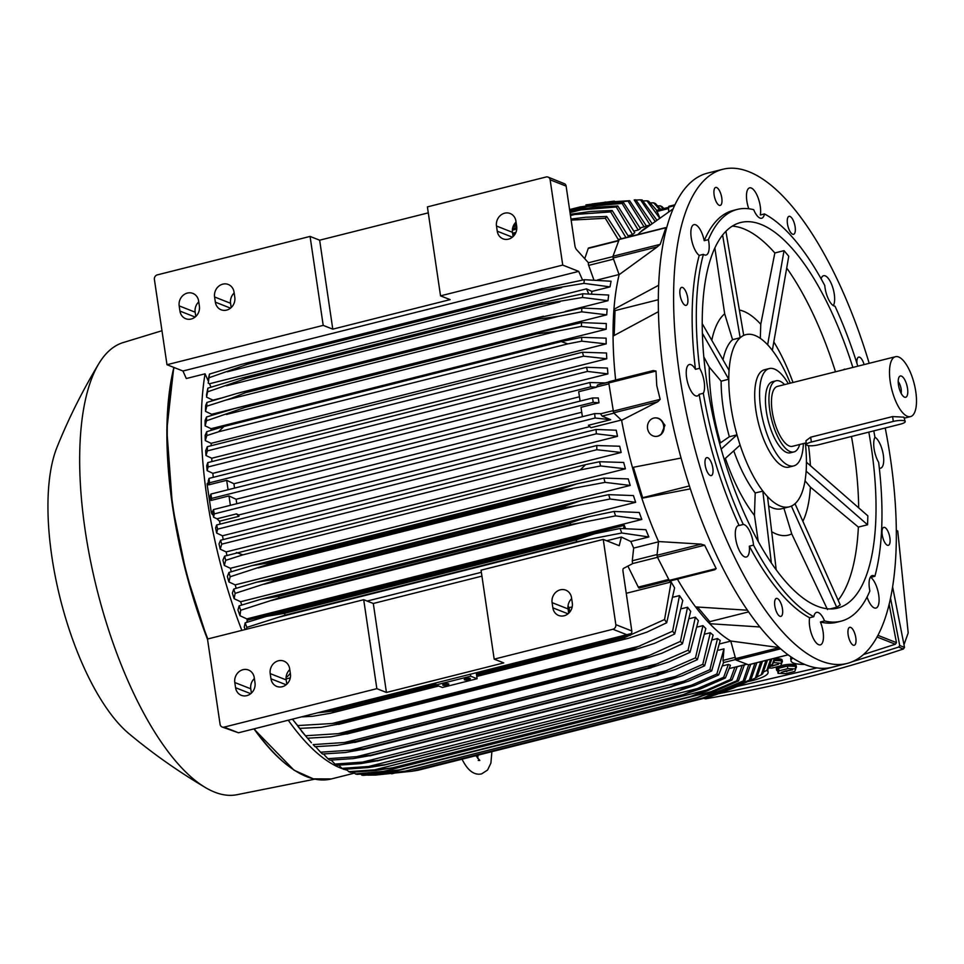 <?xml version="1.0" encoding="UTF-8"?>
<svg xmlns="http://www.w3.org/2000/svg" width="964" height="964" viewBox="0 0 964 964"><rect width="100%" height="100%" fill="white"/><g stroke="black" fill="none" stroke-linecap="round" stroke-linejoin="round"><path stroke-width="1.45" d="M885.229 427.992A254.773 95.328 -104.1 0 1 847.163 663.425L831.884 667.269A254.773 95.328 -104.1 0 1 805.82 664.871A254.773 95.328 -104.1 0 1 669.92 411.001A254.773 95.328 -104.1 0 1 707.492 173.134L722.771 169.29A254.773 95.328 -104.1 0 1 748.835 171.7A254.773 95.328 -104.1 0 1 869.191 363.308M658.388 311.697L613.056 336.087A218.491 81.747 75.9 0 0 615.647 379.997L653.231 370.574L656.002 371.056L656.749 385.54L660.171 399.337L657.822 401.723L621.599 420.292L613.634 412.845L657.822 401.723M849.296 627.492A9.266 3.47 -104.1 0 1 849.718 627.311A9.266 3.47 -104.1 0 1 855.189 634.866A9.266 3.47 -104.1 0 1 854.658 645.085A9.266 3.47 -104.1 0 1 854.237 645.278A9.266 3.47 -104.1 0 1 848.766 637.722A9.266 3.47 -104.1 0 1 849.296 627.492M712.047 464.6A9.266 3.47 -104.1 0 1 711.275 475.589A9.266 3.47 -104.1 0 1 705.973 468.612A9.266 3.47 -104.1 0 1 706.757 457.623A9.266 3.47 -104.1 0 1 712.047 464.6M720.638 205.224A9.266 3.47 -104.1 0 1 720.216 205.416A9.266 3.47 -104.1 0 1 714.746 197.861A9.266 3.47 -104.1 0 1 715.276 187.631A9.266 3.47 -104.1 0 1 715.698 187.438A9.266 3.47 -104.1 0 1 721.156 194.993A9.266 3.47 -104.1 0 1 720.638 205.224M856.948 363.428A9.266 3.47 -104.1 0 1 858.659 357.126A9.266 3.47 -104.1 0 1 863.961 364.103A9.266 3.47 -104.1 0 1 864.106 364.597M847.163 663.425A254.773 95.328 -104.1 0 1 821.099 661.027A254.773 95.328 -104.1 0 1 685.187 407.157A254.773 95.328 -104.1 0 1 722.771 169.29M882.012 531.55A9.266 3.47 -104.1 0 1 883.795 527.368A9.266 3.47 -104.1 0 1 888.073 531.61A9.266 3.47 -104.1 0 1 890.097 541.141A9.266 3.47 -104.1 0 1 888.326 545.335A9.266 3.47 -104.1 0 1 884.048 541.081A9.266 3.47 -104.1 0 1 882.012 531.55M791.034 232.951A9.266 3.47 -104.1 0 1 787.383 223.226A9.266 3.47 -104.1 0 1 789.034 216.334A9.266 3.47 -104.1 0 1 791.54 217.671A9.266 3.47 -104.1 0 1 795.204 227.408A9.266 3.47 -104.1 0 1 793.553 234.3A9.266 3.47 -104.1 0 1 791.034 232.951M687.922 301.166A9.266 3.47 -104.1 0 1 686.139 305.359A9.266 3.47 -104.1 0 1 681.861 301.105A9.266 3.47 -104.1 0 1 679.825 291.574A9.266 3.47 -104.1 0 1 681.608 287.393A9.266 3.47 -104.1 0 1 685.886 291.646A9.266 3.47 -104.1 0 1 687.922 301.166M778.9 599.765A9.266 3.47 -104.1 0 1 782.551 609.489A9.266 3.47 -104.1 0 1 780.9 616.394A9.266 3.47 -104.1 0 1 778.394 615.044A9.266 3.47 -104.1 0 1 774.731 605.32A9.266 3.47 -104.1 0 1 776.381 598.415A9.266 3.47 -104.1 0 1 778.9 599.765M840.957 621.202L836.8 622.25A212.309 79.446 -104.1 0 1 820.4 621.985A16.207 6.061 -104.1 0 1 820.34 644.868A16.207 6.061 -104.1 0 1 818.689 644.711A16.207 6.061 -104.1 0 1 811.435 633.782A16.207 6.061 -104.1 0 1 809.627 617.743L813.797 616.695A16.207 6.061 -104.1 0 1 816.592 612.369A16.207 6.061 -104.1 0 1 818.255 612.526A16.207 6.061 -104.1 0 1 824.569 620.937A212.309 79.446 -104.1 0 0 840.957 621.202A212.309 79.446 -104.1 0 0 869.865 590.968A16.207 6.061 -104.1 0 1 869.793 578.424A16.207 6.061 -104.1 0 1 872.215 575.58A16.207 6.061 -104.1 0 1 874.878 576.291L870.709 577.34A16.207 6.061 -104.1 0 1 877.65 589.968A16.207 6.061 -104.1 0 1 878.373 605.223A16.207 6.061 -104.1 0 1 875.963 608.079A16.207 6.061 -104.1 0 1 867.058 597.029M809.627 617.743A212.309 79.446 -104.1 0 1 749.341 546.178A16.207 6.061 -104.1 0 1 746.329 557.011A16.207 6.061 -104.1 0 1 739.255 550.432A16.207 6.061 -104.1 0 1 738.412 525.561A16.207 6.061 -104.1 0 1 739.111 525.501A212.309 79.446 -104.1 0 1 699.141 394.324A16.207 6.061 -104.1 0 1 697.261 395.975A16.207 6.061 -104.1 0 1 686.597 377.611A16.207 6.061 -104.1 0 1 689.344 364.525A16.207 6.061 -104.1 0 1 695.454 369.32A212.309 79.446 -104.1 0 1 699.225 255.388A16.207 6.061 -104.1 0 1 692.285 242.747A16.207 6.061 -104.1 0 1 691.562 227.492A16.207 6.061 -104.1 0 1 693.972 224.648A16.207 6.061 -104.1 0 1 704.226 240.699A212.309 79.446 -104.1 0 1 733.134 210.477L737.303 209.417A212.309 79.446 -104.1 0 1 753.691 209.694A16.207 6.061 -104.1 0 0 760.006 218.093A16.207 6.061 -104.1 0 0 761.668 218.25A16.207 6.061 -104.1 0 0 764.464 213.936A212.309 79.446 -104.1 0 1 824.762 285.489A16.207 6.061 -104.1 0 0 828.618 299.527A16.207 6.061 -104.1 0 0 834.993 306.178A212.309 79.446 -104.1 0 1 857.815 366.175M748.775 208.754A16.207 6.061 -104.1 0 1 749.582 187.86A16.207 6.061 -104.1 0 1 751.245 188.004A16.207 6.061 -104.1 0 1 758.499 198.946A16.207 6.061 -104.1 0 1 760.307 214.984L764.464 213.936M821.111 278.813A16.207 6.061 -104.1 0 1 823.605 275.716A16.207 6.061 -104.1 0 1 830.679 282.295A16.207 6.061 -104.1 0 1 833.354 305.612M874.926 437.186A16.207 6.061 -104.1 0 1 883.337 455.104A16.207 6.061 -104.1 0 1 880.59 468.191A16.207 6.061 -104.1 0 1 879.325 468.167M824.569 620.937L820.4 621.985M739.111 525.501L743.28 524.452A16.207 6.061 -104.1 0 1 749.655 531.092A16.207 6.061 -104.1 0 1 753.511 545.13L749.341 546.178M695.454 369.32L699.623 368.272A16.207 6.061 -104.1 0 1 704.178 381.84A16.207 6.061 -104.1 0 1 703.31 393.276L699.141 394.324M704.226 240.699L708.395 239.65A16.207 6.061 -104.1 0 1 708.468 252.194A16.207 6.061 -104.1 0 1 706.058 255.038A16.207 6.061 -104.1 0 1 703.395 254.339L699.225 255.388M874.878 576.291A212.309 79.446 -104.1 0 0 878.65 462.346A16.207 6.061 -104.1 0 1 874.095 448.778A16.207 6.061 -104.1 0 1 874.951 437.343A212.309 79.446 -104.1 0 0 873.794 430.872M708.395 239.65A212.309 79.446 -104.1 0 1 737.303 209.417M699.623 368.272A212.309 79.446 -104.1 0 1 703.395 254.339M743.28 524.452A212.309 79.446 -104.1 0 1 703.31 393.276M813.797 616.695A212.309 79.446 -104.1 0 1 753.511 545.13M868.817 432.125A198.801 74.385 -104.1 0 1 837.668 608.091A198.801 74.385 -104.1 0 1 817.327 606.223A198.801 74.385 -104.1 0 1 711.275 408.134A198.801 74.385 -104.1 0 1 740.605 222.527A198.801 74.385 -104.1 0 1 760.945 224.395A198.801 74.385 -104.1 0 1 852.851 367.429M732.279 226.106A198.801 74.385 -104.1 0 1 743.581 228.769A198.801 74.385 -104.1 0 1 774.839 252.966L784.033 250.652L788.757 256.243L772.345 350.366M827.498 609.561L791.721 533.851A115.993 43.404 -104.1 0 1 776.418 534.044A115.993 43.404 -104.1 0 1 771.682 531.682M739.376 310.034A115.993 43.404 -104.1 0 1 743.521 311.264A115.993 43.404 -104.1 0 1 760.777 324.278L774.839 252.966M760.307 338.352L760.777 324.278M805.35 443.079A88.784 33.222 -104.1 0 1 806.362 466.721A88.784 33.222 -104.1 0 1 793.3 505.04A88.784 33.222 -104.1 0 1 789.287 506.823A88.784 33.222 -104.1 0 1 780.201 505.992A88.784 33.222 -104.1 0 1 765.187 493.966A88.784 33.222 -104.1 0 1 738.496 439.994A88.784 33.222 -104.1 0 1 730.881 406.266A88.784 33.222 -104.1 0 1 728.856 374.731A88.784 33.222 -104.1 0 1 741.919 336.424A88.784 33.222 -104.1 0 1 745.931 334.629A88.784 33.222 -104.1 0 1 755.017 335.472A88.784 33.222 -104.1 0 1 770.031 347.498A88.784 33.222 -104.1 0 1 790.275 383.178M803.386 443.573A50.188 18.774 -104.1 0 1 793.746 465.901L788.889 467.118A50.188 18.774 -104.1 0 1 783.756 466.648A50.188 18.774 -104.1 0 1 755.872 410.278A50.188 18.774 -104.1 0 1 764.38 369.79L769.248 368.573A50.188 18.774 -104.1 0 1 774.381 369.043A50.188 18.774 -104.1 0 1 788.311 383.672M793.746 465.901A50.188 18.774 -104.1 0 1 788.612 465.419A50.188 18.774 -104.1 0 1 761.837 415.424A50.188 18.774 -104.1 0 1 769.248 368.573M776.02 380.792L772.538 381.672A36.668 13.725 75.9 0 0 766.32 411.254A36.668 13.725 75.9 0 0 790.444 452.791L793.914 451.923A36.668 13.725 -104.1 0 1 769.79 410.387A36.668 13.725 -104.1 0 1 776.02 380.792A36.668 13.725 -104.1 0 1 784.6 384.6M799.686 444.5A36.668 13.725 -104.1 0 1 793.914 451.923M806.217 442.85L792.504 446.308A30.884 11.556 -104.1 0 1 772.188 411.327A30.884 11.556 -104.1 0 1 777.43 386.407L895.46 356.704A30.884 11.556 -104.1 0 1 915.776 391.673A30.884 11.556 -104.1 0 1 910.534 416.593A30.884 11.556 -104.1 0 1 890.218 381.611A30.884 11.556 -104.1 0 1 895.46 356.704M806.482 444.669L805.916 440.801L810.664 437.198L892.592 416.569L903.907 417.171L905.22 421.569A8.495 2.036 171.6 0 0 904.449 420.882A8.495 2.036 171.6 0 0 893.303 421.425L811.375 442.042A8.495 2.036 171.6 0 0 806.482 444.669A8.495 2.036 171.6 0 0 807.254 445.356A8.495 2.036 171.6 0 0 818.4 444.814L900.328 424.184A8.495 2.036 171.6 0 0 905.22 421.569M898.46 384.865A10.966 4.097 -104.1 0 1 899.472 376.538A10.966 4.097 -104.1 0 1 907.534 388.432A10.966 4.097 -104.1 0 1 904.678 397.216A10.966 4.097 -104.1 0 1 898.46 384.865M898.207 381.599A7.724 2.892 -104.1 0 1 901.147 389.179A7.724 2.892 -104.1 0 1 901.159 393.36M768.633 505.919A88.784 33.222 75.9 0 0 772.562 507.908A88.784 33.222 75.9 0 0 781.647 508.751L789.287 506.823M784.033 250.652L767.669 344.69L772.393 350.293M743.69 335.243L741.919 336.424L743.69 335.243L725.892 231.276M722.59 235.011L740.147 337.593L741.919 336.424L740.087 337.774L732.556 339.677A88.784 33.222 75.9 0 0 723.036 359.885M732.556 339.677L724.675 313.806L714.842 247.856M711.794 340.304A115.993 43.404 -104.1 0 1 724.675 313.806M702.358 333.279L728.712 379.189L729.001 370.272L702.19 323.567M728.712 379.189L721.144 381.202A88.784 33.222 75.9 0 0 729.35 436.74L736.93 434.86L721.18 449.079M719.614 443.44L729.35 436.74M721.144 381.202L709.251 367.091L703.78 356.776M720.409 442.657A115.993 43.404 -104.1 0 1 709.251 367.091M724.229 459.406L740.063 445.127L736.93 434.86M733.761 450.803A88.784 33.222 75.9 0 0 755.198 492.953L762.825 491.158L771.333 562.843M758.246 541.419L754.451 515.427L755.198 492.953M754.451 515.427A115.993 43.404 -104.1 0 1 725.374 458.382M776.201 569.748L767.549 496.761L762.825 491.158M791.721 533.851L783.901 508.185M791.384 506.1L836.692 607.248L829.956 608.947M836.692 607.248L840.234 604.898L795.071 503.859L791.528 506.208M806.133 471.155L867.564 524.778L858.37 527.091L810.399 487.133L805.036 480.771M810.399 487.133A115.993 43.404 -104.1 0 1 802.867 521.295M867.564 524.778L867.853 515.861L806.506 462.262L806.217 471.179M808.531 445.657A115.993 43.404 -104.1 0 1 810.399 465.672M773.839 341.955A115.993 43.404 -104.1 0 1 792.998 382.491M858.37 527.091A198.801 74.385 -104.1 0 1 838.138 600.211M851.465 436.487A198.801 74.385 -104.1 0 1 858.683 507.847M834.029 372.164L844.693 369.477M844.572 369.128L843.283 369.827M786.708 268.016A198.801 74.385 -104.1 0 1 835.378 371.441M613.634 412.845L608.778 382.949L656.002 371.056M615.647 379.997L609.031 381.708L608.778 382.949M689.429 485.928L642.651 497.713L633.372 467.287M621.599 420.292A218.491 81.747 75.9 0 0 632.444 467.456L681.09 458.045M614.201 335.412L615.02 310.625L613.935 309.336A218.491 81.747 75.9 0 0 613.056 336.087M658.279 299.732L615.02 310.625M673.005 208.959L640.241 232.203A218.491 81.747 75.9 0 0 637.891 234.577M619.189 239.506L612.971 256.243L613.128 257.99L657.327 246.868L619.129 274.68A218.491 81.747 75.9 0 0 613.935 309.336L658.605 285.284M565.266 311.444L607.983 300.696A218.491 81.747 -104.1 0 1 608.706 295.044L582.786 293.755A247.049 92.436 -104.1 0 0 582.485 297.478L537.924 304.937A253.616 94.894 -104.1 0 1 538.02 303.564L582.786 293.755M537.924 304.937L246.314 378.346L207.561 391.854L206.525 397.132L212.923 400.144L220.72 398.18M545.009 330.363L606.73 314.83A218.491 81.747 -104.1 0 1 607.151 309.155L581.834 308.058A247.049 92.436 -104.1 0 0 581.69 311.818L558.771 316.288L537.153 319.289A253.616 94.894 -104.1 0 1 537.201 318.072L581.834 308.058M537.153 319.289L245.543 392.697L231.252 398.349L206.766 406.206L205.513 411.375L211.67 414.279L237.927 407.664M211.67 414.279A218.491 81.747 75.9 0 0 211.61 415.388M536.936 333.869L245.326 407.278L206.537 420.774L205.115 425.871L211.104 428.691L606.163 329.23A218.491 81.747 -104.1 0 1 606.308 323.543L581.473 322.591A247.049 92.436 -104.1 0 0 581.461 326.398L558.048 330.989L536.936 333.869A253.616 94.894 -104.1 0 1 536.924 332.809L581.473 322.591M211.104 428.691A218.491 81.747 75.9 0 0 211.08 430.354M218.551 431.788L206.826 435.559L205.284 440.596L211.14 443.344L606.187 343.895A218.491 81.747 -104.1 0 1 606.115 338.159L581.629 337.328A247.049 92.436 -104.1 0 0 581.75 341.172L567.76 343.883L218.551 431.788L223.913 426.486L561.277 341.557L581.629 337.328M211.14 443.344A218.491 81.747 75.9 0 0 211.188 445.705M207.368 450.887L205.971 455.526L211.731 458.237L606.79 358.777A218.491 81.747 -104.1 0 1 606.501 353.005L582.425 352.246L583.582 356.174L207.368 450.887L207.32 446.681L582.425 352.246M211.731 458.237A218.491 81.747 75.9 0 0 211.935 461.575M207.79 462.612L206.718 465.72A232.071 86.832 75.9 0 0 207.152 470.649L212.863 473.336L607.923 373.887A218.491 81.747 -104.1 0 1 607.428 368.055L586.522 367.272L587.51 371.429L208.067 466.95L207.79 462.612L586.522 367.272M212.863 473.336A218.491 81.747 75.9 0 0 213.249 477.337M605.115 382.937L608.79 382.009M619.081 274.511L597.559 279.934M539.286 290.803L247.688 364.211L208.971 377.755L208.236 383.166L209.489 383.756L586.498 288.851L591.956 291.417L610.007 286.874A218.491 81.747 -104.1 0 1 611.104 281.247L584.377 279.705A247.049 92.436 -104.1 0 0 583.895 283.368L539.286 290.803A253.616 94.894 -104.1 0 1 539.466 289.345L584.377 279.705M591.956 291.417A218.491 81.747 75.9 0 0 591.547 293.755M586.498 288.851L588.667 293.719M610.007 286.874L583.895 283.368M208.079 380.491L209.453 374.08L241.627 364.332L539.466 289.345M247.869 362.753A253.616 94.894 75.9 0 0 247.688 364.211M209.453 374.08A247.049 92.436 75.9 0 0 208.971 377.755M561.699 287.609L227.42 371.755M607.923 373.887L587.51 371.429M606.79 358.777L583.582 356.174M606.187 343.895L581.75 341.172M561.277 341.557L567.76 343.883M205.26 440.247L205.139 435.391L206.706 431.703A247.049 92.436 75.9 0 0 206.826 435.559M206.706 431.703L223.913 426.486M606.163 329.23L581.461 326.398M205.079 425.136L205.127 420.376L206.549 416.966L234.674 408.555L536.924 332.809M245.326 406.218A253.616 94.894 75.9 0 0 245.326 407.278M206.549 416.966A247.049 92.436 75.9 0 0 206.537 420.774M558.048 330.989L226.347 414.496M606.73 314.83L581.69 311.818M205.453 410.146L205.681 405.495L206.911 402.446L236.276 393.625L537.201 318.072M245.591 391.48A253.616 94.894 75.9 0 0 245.543 392.697M206.911 402.446A247.049 92.436 75.9 0 0 206.766 406.206M558.771 316.288L226.07 400.048M607.983 300.696L582.485 297.478M206.429 395.264L207.863 388.143L238.566 378.888L538.02 303.564M246.423 376.984A253.616 94.894 75.9 0 0 246.314 378.346M207.863 388.143A247.049 92.436 75.9 0 0 207.561 391.854M559.976 301.816L226.407 385.793M580.087 401.12L578.701 391.721L596.511 387.239L597.572 384.961L605.247 382.949L589.872 382.527L590.691 386.829L209.501 482.795L209.031 478.397L589.872 382.527M596.511 387.239L590.691 386.829M597.572 384.961L608.766 382.142L597.572 384.961M209.501 482.795L208.875 484.82L226.685 480.337L233.951 483.747L579.448 396.77M233.951 483.747A218.491 81.747 75.9 0 0 234.505 488.109M228.07 489.736L226.685 480.337M210.923 494.05L592.559 397.975L598.283 397.975L598.993 402.783L593.209 402.362L211.574 498.436L210.923 494.05L210.297 495.653L211.008 500.461L228.986 495.93L236.096 499.268L581.726 412.255M592.559 397.975L593.209 402.362M211.574 498.436L211.008 500.461M582.389 416.701L581.003 407.314L598.993 402.783M236.096 499.268A218.491 81.747 75.9 0 0 236.795 503.702M230.372 505.317L228.986 495.93M213.454 509.582L594.643 413.616L600.403 413.616L602.163 416.099L610.67 419.689L595.113 418.014L214.273 513.884L213.454 509.582L212.779 511.197L213.225 515.234A232.071 86.832 75.9 0 0 213.574 517.186L216.984 518.789L236.433 513.896L238.735 514.981L589.835 426.594M594.643 413.616L595.113 418.014M209.489 383.756L210.995 387.142M205.971 455.454A232.071 86.832 75.9 0 1 205.694 450.646L207.32 446.681M208.067 466.95L207.152 470.649M213.225 515.234L212.201 514.27A2.314 0.868 75.9 0 1 211.176 511.836L207.212 485A2.314 0.868 75.9 0 1 207.609 483.133L208.453 482.904A232.071 86.832 75.9 0 1 208.236 481L209.031 478.397M208.537 482.892L207.609 483.133L208.537 482.892L208.875 484.82M214.273 513.884L213.574 517.186M550.143 179.822L562.735 265.088L440.536 295.852L427.401 206.886L546.13 176.99A3.856 3.458 111.5 0 1 550.143 179.822L566.121 186.112L574.906 245.639A3.856 1.446 -104.1 0 0 576.484 249.555L588.438 262.762A2.314 0.868 75.9 0 0 588.679 265.389L593.824 279.777M618.334 240.506L588.594 247.989A2.314 0.868 75.9 0 0 588.257 248.399L584.799 258.509M562.735 265.088L578.701 271.378L582.569 280.054M496.484 226.022A10.809 9.676 111.5 0 1 500.196 215.635A10.809 9.676 111.5 0 1 510.161 213.514A10.809 9.676 111.5 0 1 515.921 221.13L516.68 226.311A10.809 9.676 111.5 0 1 512.969 236.698A10.809 9.676 111.5 0 1 503.003 238.819A10.809 9.676 111.5 0 1 497.243 231.203L496.484 226.022L512.45 232.312L513.077 236.59M516.053 222.033A10.809 9.676 -68.5 0 0 512.45 232.312M440.536 295.852L450.128 299.623L332.785 329.158L323.205 325.386L310.071 236.421L319.65 240.193L428.281 212.851M319.65 240.193L332.785 329.158M566.121 186.112A3.856 3.458 -68.5 0 0 564.94 183.931L548.094 177.111M310.071 236.421L157.325 274.873A3.856 3.458 111.5 0 0 154.397 279.452L166.989 364.717L182.955 371.007L186.305 378.527L205.055 373.815L208.067 380.575M198.753 301.901A10.809 9.676 -68.5 0 0 195.15 312.179L195.788 316.469M234.168 292.996A10.809 9.676 -68.5 0 0 230.565 303.274L231.191 307.552M215.358 302.166L214.586 296.984A10.809 9.676 111.5 0 1 218.31 286.597A10.809 9.676 111.5 0 1 228.275 284.476A10.809 9.676 111.5 0 1 234.035 292.092L234.794 297.274A10.809 9.676 111.5 0 1 231.083 307.661A10.809 9.676 111.5 0 1 221.118 309.781A10.809 9.676 111.5 0 1 215.358 302.166L230.517 308.143M179.955 311.083L179.184 305.889A10.809 9.676 111.5 0 1 182.895 295.514A10.809 9.676 111.5 0 1 192.86 293.393A10.809 9.676 111.5 0 1 198.62 300.997L199.391 306.19A10.809 9.676 111.5 0 1 195.68 316.578A10.809 9.676 111.5 0 1 185.703 318.698A10.809 9.676 111.5 0 1 179.955 311.083L195.114 317.06M323.205 325.386L166.989 364.717M578.701 271.378L182.955 371.007M621.346 420.051L590.992 427.691L588.438 425.281L610.67 419.689M216.984 518.789L219.551 521.199A218.491 81.747 75.9 0 0 220.093 524.115M238.735 514.981A218.491 81.747 75.9 0 0 238.988 516.306L219.551 521.199M238.988 516.306L236.433 513.896M660.473 419.497L664.979 425.245L661.208 434.318M655.195 417.906A9.266 8.146 86.4 0 1 655.387 417.882A9.266 8.146 86.4 0 1 663.883 425.052A9.266 8.146 86.4 0 1 656.544 436.379A9.266 8.146 86.4 0 1 656.364 436.391M647.688 429.233A9.266 8.146 -93.6 0 0 656.183 436.403A9.266 8.146 -93.6 0 0 663.509 425.076A9.266 8.146 -93.6 0 0 655.014 417.906A9.266 8.146 -93.6 0 0 647.688 429.233M632.444 467.456A218.491 81.747 75.9 0 0 641.831 498.243L642.651 497.713M690.369 488.856L641.831 498.243A218.491 81.747 75.9 0 0 658.545 541.539L701.214 544.13L657.026 555.264L657.388 557.096L704.624 545.202L716.18 568.591L714.866 569.712L669.631 581.099L714.866 569.712M677.439 579.135A218.491 81.747 75.9 0 0 695.574 606.91L747.522 610.224M748.654 611.875L709.793 621.659L697.538 607.115M759.945 626.974L709.721 623.708L709.793 621.659M241.831 630.384A240.88 90.122 -104.1 0 1 206.947 497.532A240.88 90.122 -104.1 0 1 205.055 373.815M245.157 622.852L266.474 616.382L284.464 613.333A253.616 94.894 75.9 0 0 285.127 615.128L246.856 627.383A247.049 92.436 75.9 0 1 245.157 622.852L244.254 627.094A232.071 86.832 75.9 0 0 245.061 629.167L244.952 629.6M239.156 605.826L260.979 599.247L278.5 596.318A253.616 94.894 75.9 0 0 279.042 597.933L240.663 610.26A247.049 92.436 75.9 0 1 239.156 605.826L237.951 609.983A232.071 86.832 75.9 0 0 239.988 615.707L246.784 618.9A218.491 81.747 75.9 0 0 247.29 620.226L246.76 622.346M233.77 589.04L256.581 582.232L273.137 579.533A253.616 94.894 75.9 0 0 273.571 580.955L235.108 593.39A247.049 92.436 75.9 0 1 233.77 589.04L232.348 593.125A232.071 86.832 75.9 0 0 234.144 598.704L240.602 601.741A218.491 81.747 75.9 0 0 241.735 605.006M228.938 572.471L251.917 565.627L268.317 562.976A253.616 94.894 75.9 0 0 268.643 564.169L230.143 576.761A247.049 92.436 75.9 0 1 228.938 572.471L227.359 576.508A232.071 86.832 75.9 0 0 228.938 581.955L235.156 584.883A218.491 81.747 75.9 0 0 236.204 588.281M224.624 556.12L585.594 464.624L580.232 469.926L242.868 554.854L225.697 560.337A247.049 92.436 75.9 0 1 224.624 556.12L222.925 560.108A232.071 86.832 75.9 0 0 224.323 565.446L230.348 568.29A218.491 81.747 75.9 0 0 231.3 571.736M220.563 540.238L596.776 445.525L596.812 449.73L221.72 544.154L220.563 540.238L219.021 543.913A232.071 86.832 75.9 0 0 220.238 549.167L226.13 551.926A218.491 81.747 75.9 0 0 226.974 555.385M216.635 524.982L596.077 429.462L596.342 433.8L217.623 529.14L216.635 524.982L215.611 527.911A232.071 86.832 75.9 0 0 216.659 533.08L222.455 535.791A218.491 81.747 75.9 0 0 223.262 539.551M347.221 770.176A240.88 90.122 -104.1 0 1 344.16 769.32M342.847 768.874A240.88 90.122 -104.1 0 1 288.284 720.253M217.623 529.14L216.659 533.08M221.72 544.154L220.238 549.167M225.697 560.337L224.323 565.446M242.868 554.854L236.385 552.529M585.594 464.624L599.548 461.732L623.696 462.467A218.491 81.747 -104.1 0 0 625.407 468.829L600.62 465.949A247.049 92.436 -104.1 0 1 599.548 461.732M600.62 465.949L580.232 469.926M230.143 576.761L228.938 581.955M235.156 584.883L630.215 485.434L605.067 482.374L560.253 490.76A253.616 94.894 -104.1 0 1 559.927 489.567L268.317 562.976M560.253 490.76L268.643 564.169M572.17 488.917L258.207 567.953M559.927 489.567L576.978 483.795L603.862 478.096L628.263 478.903A218.491 81.747 -104.1 0 0 630.215 485.434M605.067 482.374A247.049 92.436 -104.1 0 1 603.862 478.096M235.108 593.39L234.144 598.704M575.616 505.823L565.181 507.546A253.616 94.894 -104.1 0 1 564.747 506.124L273.137 579.533M565.181 507.546L273.571 580.955M240.602 601.741L635.662 502.292L610.031 499.015L575.604 505.835L264.413 584.172M564.747 506.124L581.762 500.364L608.682 494.653L633.42 495.58A218.491 81.747 -104.1 0 0 635.662 502.292M610.031 499.015A247.049 92.436 -104.1 0 1 608.682 494.653M240.663 610.26L239.988 615.707M579.46 522.982L570.652 524.524A253.616 94.894 -104.1 0 1 570.11 522.91L278.5 596.318M570.652 524.524L279.042 597.933M246.784 618.9L641.843 519.451L615.586 515.873L579.448 522.994L271.306 600.56M570.11 522.91L588.281 516.849L614.08 511.438L639.265 512.499A218.491 81.747 -104.1 0 0 641.843 519.451M615.586 515.873A247.049 92.436 -104.1 0 1 614.08 511.438M246.856 627.383L246.29 629.263M606.681 540.756L621.37 537.068L630.817 541.503L648.868 536.96L621.78 532.996L576.737 541.72A253.616 94.894 -104.1 0 1 576.074 539.912L284.464 613.333M576.737 541.72L285.127 615.128M576.074 539.912L594.728 533.743L620.081 528.465L645.868 529.718A218.491 81.747 -104.1 0 0 648.868 536.96M583.726 540.43L278.958 617.153M621.78 532.996A247.049 92.436 -104.1 0 1 620.081 528.465M247.29 620.226L624.298 525.32A218.491 81.747 75.9 0 0 625.491 528.417M624.298 525.32L623.515 528.429M230.348 568.29L625.407 468.829M226.13 551.926L621.178 452.478L596.812 449.73M621.178 452.478A218.491 81.747 -104.1 0 1 619.707 446.236L596.776 445.525M222.455 535.791L617.514 436.343L596.342 433.8M617.514 436.343A218.491 81.747 -104.1 0 1 616.237 430.221L596.077 429.462M314.806 779.177L236.951 794.71A233.155 87.242 -104.1 0 1 205.597 787.66A233.155 87.242 -104.1 0 1 85.157 530.248A233.155 87.242 -104.1 0 1 98.858 363.621A233.155 87.242 -104.1 0 1 123.139 342.582L161.964 330.724M205.597 787.66C178.244 771.477 152.698 753.486 128.971 733.676A165.989 62.106 -104.1 0 1 51.851 556.577A165.989 62.106 -104.1 0 1 56.924 447.465C68.432 418.786 82.41 390.842 98.858 363.621M890.555 598.331L899.725 645.506L898.629 647.085L852.321 661.702M841.464 664.859L780.491 680.741L718.855 693.682M863.587 654.508L895.375 644.229L896.46 642.651L889.157 604.5M737.364 686.404L816.99 667.919M703.696 698.346L705.54 698.792C772.718 687.296 838.668 670.691 903.413 648.977L904.509 647.398L892.64 587.028M904.003 644.675L908.196 632.902L897.749 531.031L896.472 530.525A2390.696 2141.369 -68.5 0 0 896.351 529.706M899.725 645.506L904.509 647.398M898.629 647.085L903.413 648.977M704.142 698.237L705.54 698.792M877.987 635.372L896.46 642.651M877.095 637.035L895.375 644.229M748.317 681.5A27.016 6.495 171.6 0 0 752.559 680.536A27.016 6.495 171.6 0 0 768.115 672.185L767.79 669.956A27.016 6.495 171.6 0 0 767.657 669.534M768.115 672.185A27.016 6.495 171.6 0 0 766.597 670.438M791.227 657.002A27.016 6.495 171.6 0 0 790.697 658.629L791.022 660.846A27.016 6.495 171.6 0 0 804.759 664.437M792.769 658.026A27.016 6.495 171.6 0 0 791.022 660.846M777.683 670.896A10.038 2.41 -8.4 0 1 776.562 670.004A10.038 2.41 -8.4 0 1 782.334 666.907A10.038 2.41 -8.4 0 1 796.409 667.076L796.192 665.594A10.038 2.41 171.6 0 0 782.117 665.425A10.038 2.41 171.6 0 0 780.768 665.799M779.78 666.112A10.038 2.41 171.6 0 0 776.333 668.522L776.562 670.004M796.409 667.076A10.038 2.41 -8.4 0 1 796.372 667.389A10.038 2.41 -8.4 0 1 795.589 668.245M795.686 668.92L795.3 666.317L787.383 666.052L778.563 668.269L777.671 670.763L778.044 673.354L785.973 673.631L794.794 671.414L795.686 668.92L787.769 668.642L787.383 666.052M787.769 668.642L778.948 670.86L778.563 668.269M782.587 672.474L781.226 672.45L785.25 671.052L792.504 669.811L782.491 671.98M778.948 670.86L778.044 673.354M786.395 671.51L786.335 670.787M786.757 671.655L786.66 670.703M774.514 660.328A10.038 2.41 -8.4 0 1 782.358 661.533L782.141 660.051A10.038 2.41 171.6 0 0 775.068 658.798M782.358 661.533A10.038 2.41 -8.4 0 1 782.322 661.858A10.038 2.41 -8.4 0 1 781.539 662.714M768.682 667.98L771.923 668.088L780.744 665.871L781.635 663.377L781.25 660.786L774.441 660.545M781.635 663.377L773.634 662.569M769.38 666.208L778.454 664.268L769.164 666.775M772.345 665.979L772.284 665.244M772.694 666.112L772.61 665.16M668.703 211.839L668.546 207.176L674.451 205.694M674.848 204.85L668.847 206.308L668.546 207.176M668.594 208.537L656.701 211.538L656.677 210.429L659.822 217.948M659.665 209.598L653.604 202.814A247.049 92.436 -104.1 0 1 654.472 203.139A247.049 92.436 -104.1 0 1 655.339 203.488L660.774 209.321M653.604 202.814L650.411 202.934M663.16 208.718L660.364 205.838A247.049 92.436 -104.1 0 1 662.135 206.778L663.907 208.525M660.364 205.838L657.773 205.935M659.641 218.069L646.989 200.813A247.049 92.436 -104.1 0 1 648.676 201.235L656.701 210.345M646.989 200.813L643.169 200.958M647.302 226.926A218.491 81.747 75.9 0 0 640.241 232.203M664.425 228.119L665.859 227.757L660.195 244.35L656.978 247.097M619.129 274.68L613.128 257.99M621.37 537.068L619.213 545.696L603.247 539.406L481.048 570.17L494.183 659.135L503.762 662.907L386.431 692.453L376.852 688.67L363.705 599.704L373.297 603.476L481.928 576.135M367.151 601.054L481.361 572.303M363.705 599.704L207.489 639.036L220.081 724.289A3.856 3.458 111.5 0 0 222.142 727.013L238.47 732.785L631.336 633.565A3.856 3.458 -68.5 0 0 631.806 630.962L623.009 571.435A3.856 1.446 -104.1 0 1 623.563 568.362L632.842 563.518A2.314 0.868 75.9 0 1 632.3 560.771L633.661 548.082L658.508 541.828M630.817 541.503A218.491 81.747 75.9 0 0 633.661 548.082M627.962 566.266L638.276 587.112A2.314 0.868 75.9 0 0 639.277 588.052A2.314 0.868 75.9 0 0 639.481 587.919M657.388 557.096L669.631 581.099M657.026 555.264L658.545 541.539M700.84 544.13L704.624 545.202M695.574 606.91A218.491 81.747 75.9 0 0 709.721 623.708A218.491 81.747 75.9 0 0 730.748 641.012L779.274 647.579M748.474 664.774L736.002 660.051L730.748 641.012M735.556 667.028L729.374 668.522M338.822 765.211L341.943 768.38L368.694 766.464L691.598 685.175L716.867 674.005A247.049 92.436 -104.1 0 0 718.638 674.945L723.554 662.642L722.988 660.412L724 648.856L718.807 650.158M725.398 677.969L700.888 688.718L683.801 694.429L723.663 677.294A247.049 92.436 -104.1 0 0 724.53 677.644A247.049 92.436 -104.1 0 0 725.398 677.969L730.447 665.244L728.386 664.425L722.458 665.919M699.286 688.091L374.574 769.838L391.673 768.043L684.729 694.261M392.203 767.838L376.165 770.465L350.474 772.357A247.049 92.436 75.9 0 1 349.607 772.019A247.049 92.436 75.9 0 1 348.739 771.67L374.574 769.838M346.305 769.236L348.739 771.67M723.663 677.294L728.386 664.425M716.867 674.005L724 648.856M718.638 674.945L694.936 685.368L677.029 691.284A253.616 94.894 -104.1 0 1 676.921 691.236L691.67 685.151M677.029 691.284L384.552 764.982L368.561 767.537L343.714 769.332A247.049 92.436 75.9 0 1 341.943 768.38M368.694 766.464L385.311 764.645L676.921 691.236M353.668 772.236L355.403 773.935L398.831 769.983A253.616 94.894 75.9 0 0 398.939 770.007L690.971 696.502L398.939 770.007L383.708 772.381L357.09 774.357A247.049 92.436 75.9 0 1 355.403 773.935M706.684 691.067L690.537 696.598A253.616 94.894 -104.1 0 1 690.441 696.574L706.757 690.031L380.37 772.188M706.757 690.031L730.314 679.548L734.917 667.124M690.441 696.574L398.831 769.983M737.207 666.69L732.013 679.969A247.049 92.436 -104.1 0 1 730.314 679.548M732.013 679.969L706.612 691.092M719.855 643.868L730.784 641.108M771.863 658.942L768.308 668.883A247.049 92.436 -104.1 0 1 766.862 670.305L770.61 659.256M763.452 672.029L766.862 670.305M767.513 660.039L762.705 673.788A247.049 92.436 -104.1 0 1 761.211 674.836L765.982 660.424M757.126 676.861L761.211 674.836M762.476 661.304L756.909 677.343A247.049 92.436 -104.1 0 1 755.366 678.066L760.716 661.75M715.18 694.936L734.435 687.645L755.366 678.066M756.909 677.343L736.701 686.693M734.435 687.645L732.471 688.139M756.873 662.714L750.932 679.668A247.049 92.436 -104.1 0 1 749.353 680.078L754.933 663.208M750.932 679.668L722.41 692.224L709.805 696.815A253.616 94.894 -104.1 0 1 709.757 696.827A253.616 94.894 -104.1 0 1 709.444 696.9L727.844 689.826L749.353 680.078M709.709 696.827L418.195 770.224A253.616 94.894 75.9 0 1 418.147 770.236L709.757 696.827M709.444 696.9L417.834 770.308A253.616 94.894 75.9 0 0 418.147 770.236M727.844 689.826L720.253 691.742M411.399 771.321L417.834 770.308M750.751 664.256L744.786 680.849A247.049 92.436 -104.1 0 1 743.172 680.982L748.667 664.786M744.786 680.849L717.385 692.875L703.539 697.816A253.616 94.894 -104.1 0 1 703.262 697.84L743.172 680.982M703.539 697.816L411.941 771.224L375.827 775.056L411.652 771.248A253.616 94.894 75.9 0 0 411.941 771.224M703.262 697.84L411.652 771.248M721.036 690.923L706.708 694.526M396.674 772.574L391.733 773.815M368.031 775.152L375.827 775.056M744.401 664.883L738.472 680.933A247.049 92.436 -104.1 0 1 736.821 680.789L742.172 665.437M712.155 692.465L697.117 697.731A253.616 94.894 -104.1 0 1 696.924 697.719L736.821 680.789M738.472 680.933L712.119 692.477M697.129 697.731L405.507 771.14L697.129 697.731M696.924 697.719L405.314 771.128A253.616 94.894 75.9 0 0 405.519 771.14L391.179 773.273L363.548 775.321A247.049 92.436 75.9 0 1 361.898 775.177L386.094 773.526L405.314 771.128M714.011 690.971L386.094 773.526M775.321 658.075L773.682 662.497A247.049 92.436 -104.1 0 1 772.297 664.329L774.429 658.304M769.561 665.75L772.297 664.329M360.91 774.2L361.898 775.177M640.156 227.841L644.06 226.865A218.491 81.747 -104.1 0 1 646.386 226.01L629.649 200.705A247.049 92.436 -104.1 0 0 628.07 201.115L585.883 204.946A253.616 94.894 -104.1 0 1 585.931 204.934A253.616 94.894 -104.1 0 1 586.245 204.862L606.802 202.127L629.649 200.705M634.119 231.047L638.192 230.022A218.491 81.747 -104.1 0 1 640.47 228.613L623.636 202.729A247.049 92.436 -104.1 0 0 622.093 203.44L579.798 207.091A253.616 94.894 -104.1 0 1 580.232 206.898L601.343 204.019L623.636 202.729M628.299 235.746L632.541 234.674A218.491 81.747 -104.1 0 1 634.758 232.637L617.791 205.947A247.049 92.436 -104.1 0 0 616.297 207.007L573.893 210.429A253.616 94.894 -104.1 0 1 574.387 210.104L593.8 207.308L617.791 205.947M638.192 230.022L622.093 203.44M580.232 206.898L569.579 209.574M516.198 223.009L514.848 223.359M579.798 207.091L569.591 209.658M516.21 223.094L514.764 223.455M590.884 205.621L569.784 210.935M516.403 224.371L513.752 225.034M644.06 226.865L628.07 201.115M516.126 222.515L515.403 222.696L516.126 222.503M598.162 203.271L589.775 205.38M650.073 224.901L634.216 199.934A247.049 92.436 -104.1 0 1 635.83 199.813L652.013 223.503M634.216 199.934L635.83 199.813M614.345 201.115L592.137 203.946M605.5 202.042L604.042 202.404M655.074 221.298L640.53 199.849A247.049 92.436 -104.1 0 1 642.181 199.994L656.785 220.081M640.53 199.849L636.047 200.018M632.541 234.674L616.297 207.007M574.387 210.104L569.832 211.249M516.451 224.696L513.559 225.419M573.893 210.429L569.857 211.453M516.475 224.889L513.438 225.648M583.654 209.176L570.025 212.61M516.644 226.046L512.92 226.986M625.925 237.59L610.694 211.899A247.049 92.436 -104.1 0 1 612.14 210.477L628.757 236.879M570.278 214.273L590.775 211.465L612.14 210.477M610.694 211.899L570.351 214.815M516.8 227.649L512.487 228.733M516.8 228.022L512.426 229.119M576.472 214.032L570.459 215.55M516.752 229.071L512.342 230.179M618.526 239.952L605.32 218.286A247.049 92.436 -104.1 0 1 606.705 216.454L621.274 238.759M570.977 219.045L585.69 217.249L606.705 216.454M605.32 218.286L571.134 220.117M515.945 232.372L512.583 233.216M515.68 232.999L512.667 233.758M515.162 233.975L512.788 234.565M290.321 673.27L287.465 676.535A2.314 0.868 -104.1 0 1 287.272 676.668A2.314 0.868 -104.1 0 1 286.308 675.836M373.297 603.476L386.431 692.453M234.794 682.524A10.809 9.676 111.5 0 1 238.518 672.137A10.809 9.676 111.5 0 1 248.483 670.016A10.809 9.676 111.5 0 1 254.243 677.632L255.002 682.825A10.809 9.676 111.5 0 1 251.291 693.2A10.809 9.676 111.5 0 1 241.325 695.321A10.809 9.676 111.5 0 1 235.565 687.718L234.794 682.524L250.773 688.814L251.399 693.104M270.209 673.607A10.809 9.676 111.5 0 1 273.921 663.232A10.809 9.676 111.5 0 1 283.886 661.111A10.809 9.676 111.5 0 1 289.646 668.715L290.417 673.908A10.809 9.676 111.5 0 1 286.706 684.283A10.809 9.676 111.5 0 1 276.728 686.404A10.809 9.676 111.5 0 1 270.98 678.801L270.209 673.607L286.175 679.897L286.814 684.187M376.852 688.67L224.106 727.121A3.856 3.458 111.5 0 1 222.142 727.013M289.778 669.619A10.809 9.676 -68.5 0 0 286.175 679.897M254.376 678.536A10.809 9.676 -68.5 0 0 250.773 688.814M603.247 539.406L615.839 624.66A3.856 3.458 111.5 0 1 612.911 629.251L494.183 659.135M552.095 602.645A10.809 9.676 111.5 0 1 555.806 592.27A10.809 9.676 111.5 0 1 565.772 590.149A10.809 9.676 111.5 0 1 571.532 597.752L572.303 602.946A10.809 9.676 111.5 0 1 568.591 613.321A10.809 9.676 111.5 0 1 558.614 615.454A10.809 9.676 111.5 0 1 552.866 607.838L552.095 602.645L568.061 608.935L568.7 613.225M571.664 598.656A10.809 9.676 -68.5 0 0 568.061 608.935M290.309 677.873L286.079 678.933M690.019 652.315L668.956 661.858L648.386 668.438A253.616 94.894 -104.1 0 1 647.844 667.871L688.067 650.23A247.049 92.436 -104.1 0 0 690.019 652.315L698.358 620.647A218.491 81.747 -104.1 0 1 695.369 617.165L689.899 618.551M697.418 659.629L675.788 669.317L655.785 675.764A253.616 94.894 -104.1 0 1 655.351 675.366L695.514 657.846A247.049 92.436 -104.1 0 0 697.418 659.629L705.829 628.54A218.491 81.747 -104.1 0 1 702.949 625.636L697.647 626.962M323.482 753.981L327.868 758.692L356.74 756.644L675.547 676.391L702.792 664.304A247.049 92.436 -104.1 0 0 704.648 665.799L713.119 635.119A218.491 81.747 -104.1 0 1 710.323 632.733L705.214 634.023M331.218 760.138L334.978 764.066L362.753 762.078L683.693 681.283L709.902 669.679A247.049 92.436 -104.1 0 0 711.721 670.896L720.216 640.47A218.491 81.747 -104.1 0 1 717.517 638.554L712.589 639.795M568.025 605.874A218.491 81.747 75.9 0 0 569.073 607.694L569.784 612.056M476.746 676.379L628.588 638.216L646.952 632.119L666.702 622.744L674.607 587.835A218.491 81.747 -104.1 0 1 671.137 581.991L626.239 593.294M572.194 606.91L569.073 607.694M674.679 633.999L654.556 643.374L633.059 650.194A253.616 94.894 -104.1 0 1 632.3 649.182L672.619 631.191A247.049 92.436 -104.1 0 0 674.679 633.999L682.777 600.488A218.491 81.747 -104.1 0 1 679.5 595.583L673.728 597.041M297.912 726.314L305.516 735.761L338.34 733.652L649.531 655.315L680.439 641.373A247.049 92.436 -104.1 0 0 682.452 643.807L690.682 611.345A218.491 81.747 -104.1 0 1 687.561 607.224L681.934 608.633M680.439 641.373L687.561 607.224M682.452 643.807L661.882 653.231L640.807 659.942A253.616 94.894 -104.1 0 1 640.156 659.171L649.555 655.303M338.34 733.652L348.558 732.58L640.156 659.171M348.558 732.58A253.616 94.894 75.9 0 0 349.209 733.363L330.797 736.833L307.528 738.195L301.419 731.049M640.807 659.942L349.209 733.363M305.516 735.761A247.049 92.436 75.9 0 0 307.528 738.195M672.619 631.191L679.5 595.583M640.253 645.94L332.11 723.506L340.69 722.59L632.3 649.182M340.69 722.59A253.616 94.894 75.9 0 0 341.449 723.603L320.988 727.338L299.756 728.374L292.454 719.204L297.695 725.579A247.049 92.436 75.9 0 0 299.756 728.374M633.059 650.194L341.449 723.603M297.695 725.579L332.11 723.506M709.902 669.679L717.517 638.554M711.721 670.896L688.778 681.042L670.101 687.151A253.616 94.894 -104.1 0 1 669.884 687.007L683.729 681.271M362.753 762.078L378.274 760.415L669.884 687.007M378.274 760.415A253.616 94.894 75.9 0 0 378.491 760.56L360.861 763.584L336.798 765.283A247.049 92.436 75.9 0 1 334.978 764.066M670.101 687.151L378.491 760.56M702.792 664.304L710.323 632.733M704.648 665.799L682.391 675.692L663.015 681.982A253.616 94.894 -104.1 0 1 662.69 681.729L675.571 676.379M356.74 756.644L371.092 755.137L662.69 681.729M371.092 755.137A253.616 94.894 75.9 0 0 371.405 755.39L353.089 758.596L329.724 760.186A247.049 92.436 75.9 0 1 327.868 758.692M663.015 681.982L371.405 755.39M695.514 657.846L702.949 625.636M667.148 670.462L350.667 750.137L363.741 748.775L655.351 675.366M363.741 748.775A253.616 94.894 75.9 0 0 364.175 749.173L345.22 752.535L322.494 754.005A247.049 92.436 75.9 0 1 320.59 752.221L350.667 750.137M655.785 675.764L364.175 749.173M688.067 650.23L695.369 617.165M658.484 663.461L344.534 742.497L356.234 741.28L647.844 667.871M356.234 741.28A253.616 94.894 75.9 0 0 356.776 741.846L337.255 745.353L315.095 746.702L313.143 744.606A247.049 92.436 75.9 0 0 315.095 746.702M648.386 668.438L356.776 741.846M313.143 744.606L344.534 742.497M438.608 685.982L330.387 713.288L312.673 716.276L301.515 716.915M435.885 684.223L325.832 711.926L332.628 711.179L436.318 685.079M476.541 674.957L624.238 637.77L664.57 619.515L671.137 581.991M332.628 711.179A253.616 94.894 75.9 0 0 333.484 712.444M625.094 639.036A253.616 94.894 -104.1 0 1 624.238 637.77M307.576 738.183L311.42 742.774M315.602 746.69L320.59 752.221M666.702 622.744A247.049 92.436 -104.1 0 1 664.57 619.515M630.601 635.204L476.397 674.029M318 712.77L325.832 711.926M476.24 672.932L477.096 678.728L442.38 687.465L435.993 684.946L470.709 676.21L470.432 674.39M435.728 683.127L435.993 684.946M477.096 678.728L470.709 676.21M464.528 679.825A3.085 0.747 -8.4 0 1 464.25 679.584A3.085 0.747 -8.4 0 1 466.6 678.499A3.085 0.747 -8.4 0 1 470.083 678.427A3.085 0.747 -8.4 0 1 470.36 678.68A3.085 0.747 -8.4 0 1 468.01 679.765A3.085 0.747 -8.4 0 1 464.528 679.825M443.006 685.247A3.085 0.747 -8.4 0 1 442.729 684.994A3.085 0.747 -8.4 0 1 445.079 683.91A3.085 0.747 -8.4 0 1 448.561 683.85A3.085 0.747 -8.4 0 1 448.838 684.091A3.085 0.747 -8.4 0 1 446.489 685.175A3.085 0.747 -8.4 0 1 443.006 685.247M811.375 442.042L810.664 437.198M893.303 421.425L892.592 416.569M612.947 411.218L660.171 399.337M609.031 381.708L653.231 370.574L609.031 381.708M613.947 413.134L602.163 416.099M612.875 410.712L600.427 413.845M608.911 383.877L596.463 387.01M207.212 485L208.851 484.591M211.176 511.836L212.815 511.426M212.201 514.27L213.14 514.029M613.538 259.123L588.679 265.389M612.899 256.593L588.438 262.762M618.213 240.855L588.257 248.399M497.243 231.203L512.402 237.18M214.586 296.984L230.565 303.274M179.184 305.889L195.15 312.179M354.535 773.104L331.375 778.936A240.88 90.122 -104.1 0 1 254.267 728.808M207.814 638.951A240.88 90.122 -104.1 0 1 172.918 506.1A240.88 90.122 -104.1 0 1 174.062 367.501M290.73 767.693A240.108 89.845 -104.1 0 1 253.978 728.88M207.549 639.409A240.108 89.845 -104.1 0 1 172.544 506.401A240.108 89.845 -104.1 0 1 173.882 367.429M618.623 239.638L665.859 227.757M612.971 256.243L660.195 244.35M657.111 554.529L632.3 560.771M657.496 557.312L632.842 563.518M668.486 579.509L638.276 587.112M668.956 580.473L716.18 568.591M735.231 658.713L779.31 647.615M736.002 660.051L780.671 648.808M748.185 664.847L788.118 654.797M746.63 664.244L735.014 667.16M735.556 659.557L723.446 662.605M734.893 657.412L722.988 660.412M270.98 678.801L286.139 684.777M235.565 687.718L250.724 693.682M552.866 607.838L568.025 613.815M615.839 624.66L631.806 630.962M224.106 727.121L238.47 732.785M612.911 629.251L627.287 634.914M910.534 416.593L904.702 418.063M745.931 334.629L743.69 335.195M542.443 288.537L245.181 363.368M544.66 330.447L238.253 407.591M543.491 316.228L239.855 392.661M542.744 302.238L242.145 377.912M205.971 455.49L205.681 450.55M576.978 483.795L251.917 565.627M582.389 500.208L256.147 582.34M588.281 516.849L260.979 599.247M594.728 533.743L266.474 616.382M173.749 367.38L166.808 429.968L172.484 506.329L186.438 574.207L207.585 639.686M253.869 728.917L294.02 770.2L313.384 778.864L331.375 778.936M462.045 759.186L462.238 759.572C467.841 770.706 474.3 775.478 481.614 773.887L487.567 770.043L490.905 763.102L491.893 751.667M478.228 760.415L479.807 760.451L475.915 755.692M477.71 758.379L478.024 755.161M668.847 206.308L674.884 204.79M668.558 207.356L656.46 210.405M618.852 239.373L665.63 227.6M669.004 580.569L639.277 588.052M748.341 664.871L788.178 654.845M746.751 664.292L735.267 667.184M678.294 691.043L384.552 764.982M646.362 225.95L649.844 225.07M286.127 676.957L287.272 676.668M643.699 659.292L346.715 734.05M636.252 649.447L338.653 724.374M671.703 686.814L377.286 760.921M664.955 681.56L369.875 755.848M658.038 675.258L362.307 749.715M650.965 667.859L354.595 742.473M628.588 638.216L476.758 676.439M438.704 686.019L330.387 713.288"/></g></svg>
